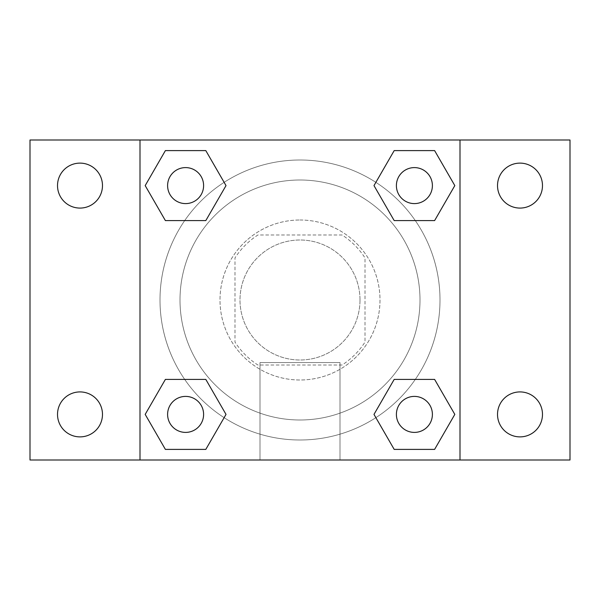 <?xml version="1.0" encoding="UTF-8"?>
<svg xmlns="http://www.w3.org/2000/svg" width="600" height="600" viewBox="0 0 600 600"><rect width="100%" height="100%" fill="white"/><g stroke="black" fill="none" stroke-linecap="round" stroke-linejoin="round"><path stroke-width="0.45" stroke-dasharray="3 2.25" d="M360 300A60 60 0 0 0 270 248.04A60 60 0 0 0 270 351.96A60 60 0 0 0 360 300A60 60 0 0 0 270 248.04A60 60 0 0 0 270 351.96A60 60 0 0 0 360 300M342.097 365.002L257.903 365.002A77.438 77.438 0 0 1 234.998 342.097L234.998 257.903A77.438 77.438 0 0 1 257.903 234.998L342.097 234.998A77.438 77.438 0 0 1 365.002 257.903L365.002 342.097A77.438 77.438 0 0 1 342.097 365.002L257.903 365.002A77.438 77.438 0 0 1 234.998 342.097L234.998 257.903A77.438 77.438 0 0 1 257.903 234.998L342.097 234.998A77.438 77.438 0 0 1 365.002 257.903L365.002 342.097A77.438 77.438 0 0 1 342.097 365.002M300 219.998A80.002 80.002 0 0 1 369.285 339.998A80.002 80.002 0 0 1 230.715 339.998A80.002 80.002 0 0 1 300 219.998A80.002 80.002 0 0 0 219.998 300A80.002 80.002 0 0 0 300 380.002A80.002 80.002 0 0 0 380.002 300A80.002 80.002 0 0 0 300 219.998M420 300A120 120 0 0 0 240 196.08A120 120 0 0 0 240 403.92A120 120 0 0 0 420 300A120 120 0 0 0 240 196.08A120 120 0 0 0 240 403.92A120 120 0 0 0 420 300M80.002 436.882A22.477 22.477 0 0 0 99.465 403.162A22.477 22.477 0 0 0 60.532 403.162A22.477 22.477 0 0 0 80.002 436.882M519.998 436.882A22.477 22.477 0 0 0 539.467 403.162A22.477 22.477 0 0 0 500.535 403.162A22.477 22.477 0 0 0 519.998 436.882M519.998 208.08A22.477 22.477 0 0 0 539.467 174.36A22.477 22.477 0 0 0 500.535 174.36A22.477 22.477 0 0 0 519.998 208.08M80.002 208.08A22.477 22.477 0 0 0 99.465 174.36A22.477 22.477 0 0 0 60.532 174.36A22.477 22.477 0 0 0 80.002 208.08M30 140.002L570 140.002L570 459.998L30 459.998L30 140.002M140.002 140.002L459.998 140.002L459.998 459.998L140.002 459.998L140.002 140.002L459.998 140.002L459.998 459.998L140.002 459.998L140.002 140.002L140.002 459.998M317.498 140.002L282.502 140.017L317.498 140.002M339.998 459.998L260.002 459.998L339.998 459.998L260.002 459.998L339.998 459.998L339.998 362.558L260.002 362.558L339.998 362.558L260.002 362.558L339.998 362.558L339.998 459.998M440.002 300A140.002 140.002 0 0 0 230.002 178.755A140.002 140.002 0 0 0 230.002 421.245A140.002 140.002 0 0 0 440.002 300A140.002 140.002 0 0 0 230.002 178.755A140.002 140.002 0 0 0 230.002 421.245A140.002 140.002 0 0 0 440.002 300M203.603 414.397A18 18 0 0 0 176.602 398.812A18 18 0 0 0 176.602 429.99A18 18 0 0 0 203.603 414.397A18 18 0 0 0 176.602 398.812A18 18 0 0 0 176.602 429.99A18 18 0 0 0 203.603 414.397A18 18 0 0 0 176.602 398.812A18 18 0 0 0 176.602 429.99A18 18 0 0 0 203.603 414.397M432.397 185.602A18 18 0 0 0 405.397 170.01A18 18 0 0 0 405.397 201.188A18 18 0 0 0 432.397 185.602A18 18 0 0 0 405.397 170.01A18 18 0 0 0 405.397 201.188A18 18 0 0 0 432.397 185.602A18 18 0 0 0 405.397 170.01A18 18 0 0 0 405.397 201.188A18 18 0 0 0 432.397 185.602M203.603 185.602A18 18 0 0 0 176.602 170.01A18 18 0 0 0 176.602 201.188A18 18 0 0 0 203.603 185.602A18 18 0 0 0 176.602 170.01A18 18 0 0 0 176.602 201.188A18 18 0 0 0 203.603 185.602A18 18 0 0 0 176.602 170.01A18 18 0 0 0 176.602 201.188A18 18 0 0 0 203.603 185.602M396.397 414.397A18 18 0 0 1 423.397 398.812A18 18 0 0 1 423.397 429.99A18 18 0 0 1 396.397 414.397A18 18 0 0 1 423.397 398.812A18 18 0 0 1 423.397 429.99A18 18 0 0 1 396.397 414.397M140.002 300L140.002 282.502L140.002 300M459.998 300L459.998 282.502L459.998 300M459.982 300L459.982 282.502L459.982 300M140.017 300L140.017 282.502L140.017 300M459.998 140.002L459.998 459.998M165.39 449.4L145.185 414.397L165.39 379.403L145.185 414.397L165.39 449.4M205.808 379.403L226.013 414.397L205.808 449.4L226.013 414.397L205.808 379.403M394.192 220.597L373.987 185.602L394.192 150.6L373.987 185.602L394.192 220.597M434.61 150.6L454.815 185.602L434.61 220.597L454.815 185.602L434.61 150.6M165.39 220.597L145.185 185.602L165.39 150.6L145.185 185.602L165.39 220.597M205.808 150.6L226.013 185.602L205.808 220.597L226.013 185.602L205.808 150.6M394.192 449.4L373.987 414.397L394.192 379.403L373.987 414.397L394.192 449.4M434.61 379.403L454.815 414.397L434.61 449.4L454.815 414.397L434.61 379.403M432.397 414.397A18 18 0 0 0 405.397 398.812A18 18 0 0 0 405.397 429.99A18 18 0 0 0 432.397 414.397M260.002 362.558L260.002 459.998L260.002 362.558"/><path stroke-width="0.9" d="M30 140.002L570 140.002L570 459.998L30 459.998L30 140.002M519.998 163.118A22.477 22.477 0 0 1 542.482 185.602A22.477 22.477 0 0 1 519.998 208.08A22.477 22.477 0 0 1 497.52 185.602A22.477 22.477 0 0 1 519.998 163.118M519.998 391.92A22.477 22.477 0 0 1 542.482 414.397A22.477 22.477 0 0 1 519.998 436.882A22.477 22.477 0 0 1 497.52 414.397A22.477 22.477 0 0 1 519.998 391.92M80.002 391.92A22.477 22.477 0 0 1 102.48 414.397A22.477 22.477 0 0 1 80.002 436.882A22.477 22.477 0 0 1 57.517 414.397A22.477 22.477 0 0 1 80.002 391.92M80.002 163.118A22.477 22.477 0 0 1 102.48 185.602A22.477 22.477 0 0 1 80.002 208.08A22.477 22.477 0 0 1 57.517 185.602A22.477 22.477 0 0 1 80.002 163.118M165.39 379.403L205.808 379.403L226.013 414.397L205.808 449.4L165.39 449.4L145.185 414.397L165.39 379.403L205.808 379.403L165.39 379.403M394.192 150.6L434.61 150.6L454.815 185.602L434.61 220.597L394.192 220.597L373.987 185.602L394.192 150.6L434.61 150.6L394.192 150.6M140.002 459.998L140.002 140.002M459.998 140.002L459.998 459.998M165.39 150.6L205.808 150.6L226.013 185.602L205.808 220.597L165.39 220.597L145.185 185.602L165.39 150.6L205.808 150.6L165.39 150.6M394.192 379.403L434.61 379.403L454.815 414.397L434.61 449.4L394.192 449.4L373.987 414.397L394.192 379.403L434.61 379.403L394.192 379.403M434.61 449.4L394.192 449.4L434.61 449.4M432.397 414.397A18 18 0 0 0 405.397 398.812A18 18 0 0 0 405.397 429.99A18 18 0 0 0 432.397 414.397M205.808 449.4L165.39 449.4L205.808 449.4M203.603 414.397A18 18 0 0 0 176.602 398.812A18 18 0 0 0 176.602 429.99A18 18 0 0 0 203.603 414.397M434.61 220.597L394.192 220.597L434.61 220.597M432.397 185.602A18 18 0 0 0 405.397 170.01A18 18 0 0 0 405.397 201.188A18 18 0 0 0 432.397 185.602M205.808 220.597L165.39 220.597L205.808 220.597M203.603 185.602A18 18 0 0 0 176.602 170.01A18 18 0 0 0 176.602 201.188A18 18 0 0 0 203.603 185.602"/></g></svg>
